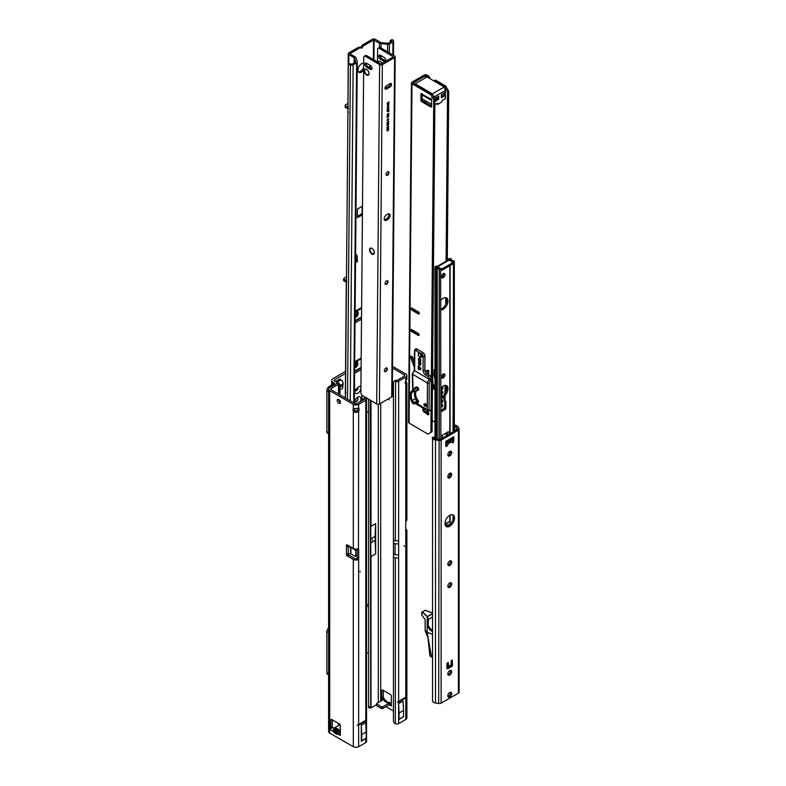 <?xml version="1.0" encoding="UTF-8"?>
<svg xmlns="http://www.w3.org/2000/svg" width="786" height="786" viewBox="0 0 786 786"><rect width="100%" height="100%" fill="white"/><g stroke="black" fill="none" stroke-linecap="round" stroke-linejoin="round"><path stroke-width="1.18" d="M404.299 546.398L404.299 545.71L404.299 546.398M405.782 381.082L405.782 377.084A3.773 2.181 0 0 0 406.893 375.541L406.893 378.97L405.782 381.082A2.515 1.454 120 0 0 405.242 382.88A2.515 1.454 120 0 0 405.763 384.03A2.515 1.454 120 0 0 405.782 384.04L406.893 383.067L405.979 380.837M372.397 540.306L372.397 539.618L372.397 540.306M387.783 702.242L389.424 702.34L389.876 703.45M386.614 702.163L386.083 702.124A2.181 1.759 -163.4 0 0 384.226 701.043L386.83 702.546L389.424 702.34M405.782 697.221L406.706 696.691L405.782 697.909L398.63 702.036L397.343 702.095L405.782 697.221L405.782 531.562L406.696 531.336A3.773 2.181 0 0 0 406.893 530.648L406.893 717.942A3.773 2.181 180 0 1 405.782 719.485L398.63 723.611A2.515 1.454 180 0 1 395.584 723.837L395.338 723.739A2.515 1.641 -127.5 0 1 393.442 720.87L393.442 382.576A2.515 1.641 -127.5 0 1 393.924 381.456A2.515 1.641 -127.5 0 1 395.338 381.348L404.299 376.229A1.68 0.973 0 0 0 404.79 375.541A1.68 0.973 0 0 0 404.299 374.853L392.509 368.054M405.714 531.149L406.696 531.336L405.782 531.562A1.258 0.727 -60 0 1 405.714 531.198L405.714 522.297A1.258 0.727 -60 0 1 405.782 521.855L405.782 384.04M405.782 377.084L398.63 381.21A2.515 1.454 0 0 1 395.584 381.446L396.635 380.395M375.659 553.884L375.659 523.643L375.06 536.366L375.659 553.884L371.002 556.567L371.002 707.852L368.772 707.793L368.595 706.712L368.595 399.209M371.002 556.567L370.737 559.475M371.002 707.852L376.533 704.659M375.659 523.643L371.002 526.325L370.766 520.941M388.215 398.924L389.001 399.897L388.029 399.033M385.975 706.673L393.442 710.986M389.532 704.963L391.31 705.985L391.31 696.062A1.258 0.727 -120 0 0 390.426 694.519L382.713 690.069A1.258 0.727 -120 0 0 382.084 690.01A1.258 0.727 -120 0 0 381.819 690.58L381.819 700.513M387.026 702.114L385.631 700.149L383.303 699.658L376.779 703.421L376.779 705.818L381.524 708.559L382.713 708.559L389.237 704.787L389.109 703.146L390.839 703.087M405.714 529.066L405.782 529.106A3.773 2.181 0 0 1 406.893 530.648M392.528 366.345L405.782 373.998A3.773 2.181 0 0 1 406.893 375.541M383.303 690.413L383.303 698.027L381.819 698.292L383.303 697.103L384.56 699.53M385.631 700.149L384.442 700.316A2.181 1.759 16.6 0 1 386.309 701.387L386.82 702.134M376.533 703.765L381.524 706.85L382.713 706.85L389.109 703.146L389.581 704.649L388.913 704.973M370.727 400.467L370.845 707.999M370.737 524.007L370.756 562.982M370.727 707.822L370.245 400.182M370.796 707.97L368.772 707.793M391.182 703.991L389.581 704.649M391.31 703.077L389.414 703.077M382.635 700.041L381.917 698.636M383.303 699.55L383.303 698.027M389.001 399.72L388.146 398.964M375.06 540.473L370.737 542.979M375.06 536.366L370.737 538.862M406.893 383.067L406.893 519.693A3.773 2.181 180 0 1 406.696 520.381L405.782 521.855M393.924 381.456L395.181 380.493A2.515 1.641 52.5 0 1 396.596 380.385M393.442 540.08L395.338 540.906L395.584 381.446M403.532 710.446L403.532 716.586A2.515 1.454 60 0 1 403.473 716.685L398.63 719.78L398.63 703.647L399.042 713.04L403.532 710.446L403.11 701.063L398.63 703.647M397.343 702.095L406.706 696.691M399.042 713.04L399.042 719.17A2.515 1.454 60 0 1 398.983 719.269L398.63 719.78M399.042 719.17L403.532 716.586M360.116 571.226L360.116 571.903L360.116 571.226M357.679 408.298A2.515 1.454 120 0 1 357.699 408.612A2.515 1.454 120 0 1 357.149 410.41L358.632 411.265C356.431 412.955 354.653 412.797 353.297 410.803A2.515 1.454 60 0 1 353.297 408.759L358.632 408.298A2.515 1.454 -60 0 1 358.662 408.317A2.515 1.454 -60 0 1 359.182 409.467A2.515 1.454 -60 0 1 358.632 411.265L358.465 548.982M339.169 730.666L336.87 734.311A2.181 1.759 -136.6 0 1 336.546 732.346L337.076 731.786A2.181 1.759 43.4 0 0 337.39 733.751L338.53 734.409L340.309 731.324L339.169 730.666A2.181 1.759 16.6 0 0 337.312 731.373L337.764 729.899L337.115 730.4L336.791 728.435L339.395 729.939L339.169 730.666M336.87 734.311L334.266 732.807L336.123 732.1L336.015 732.916L337.528 730.636A2.181 1.759 16.6 0 1 339.395 729.939M338.687 399.465A2.309 1.336 -120 0 0 338.678 399.632A2.309 1.336 -120 0 0 340.456 402.53M340.456 402.373A2.309 1.336 -120 0 0 339.454 400.045A2.309 1.336 -120 0 0 337.675 399.426A2.309 1.336 -120 0 0 337.194 400.487A2.309 1.336 -120 0 0 338.206 402.805A2.309 1.336 -120 0 0 339.984 403.424A2.309 1.336 -120 0 0 340.456 402.373M366.482 719.917L357.119 725.321L358.632 725.124L365.795 720.998L366.482 719.917L357.119 725.321M339.925 385.248L339.591 384.158A2.515 2.024 163 0 0 338.353 382.969A2.515 1.454 0 0 0 337.017 383.372L329.698 387.596A3.773 2.181 0 0 0 328.587 389.139A3.773 2.181 0 0 0 329.698 390.681L329.698 733.073L353.297 746.7A3.773 2.181 0 0 0 358.632 746.7L365.795 742.573A2.515 1.454 0 0 0 366.531 741.542L366.531 575.824L365.795 576.845L365.795 720.31M362.926 400.113L362.926 399.966A2.515 1.238 66.5 0 1 363.437 398.816A2.515 1.238 66.5 0 1 364.35 399.003L357.149 403.444A1.68 0.973 180 0 1 354.781 403.444L331.181 389.817A1.68 0.973 0 0 1 330.69 389.139A1.68 0.973 0 0 1 331.181 388.451L331.181 389.817M358.632 408.298L358.632 404.309L365.795 400.172A2.515 1.454 180 0 0 366.531 399.141A2.515 1.454 180 0 0 366.188 398.414L364.37 399.023M358.632 724.446L358.632 558.787L357.158 559.937L356.5 558.787L357.149 557.922L358.632 558.787A1.258 0.727 120 0 0 358.711 558.345L358.711 549.443A1.258 0.727 120 0 0 358.632 549.08L357.158 548.982A3.773 2.181 0 0 1 353.297 548.451L347.245 544.963A1.258 0.727 -120 0 0 346.616 544.894A1.258 0.727 -120 0 0 346.479 546.044L347.952 545.189L348.257 545.779A1.258 1.032 180 0 0 348.375 545.779L348.67 545.779M339.955 394.886L339.621 384.747A2.515 2.024 -17 0 0 338.717 384.158L331.181 388.451M347.893 553.884A1.258 0.727 -120 0 0 348.729 555.063L354.781 558.551A1.68 0.973 180 0 0 356.5 558.787M354.574 408.455A2.515 1.454 -120 0 0 354.781 409.948L353.297 410.803L353.297 548.451M332.301 719.858L332.301 726.883L330.818 727.414L331.564 727.905L332.301 726.883M329.698 390.681L353.297 404.309A3.773 2.181 180 0 0 358.632 404.309M350.89 553.914L350.89 547.066L355.753 550.554L355.753 556.026L355.154 556.37L350.89 553.914L348.375 553.845A1.258 1.032 180 0 0 348.257 553.845L346.479 553.943A1.258 0.727 -120 0 0 347.245 555.918L353.297 559.406A3.773 2.181 180 0 0 357.158 559.937M331.564 727.905L334.502 727.836L332.606 730.98L330.818 729.958L330.818 720.025L331.712 719.514A1.258 0.727 -120 0 0 331.083 719.455A1.258 0.727 -120 0 0 330.818 720.025M338.53 734.409L340.309 735.431L340.309 725.507A1.258 0.727 -120 0 0 339.424 723.965L331.712 719.514M334.266 732.807L333.736 731.638L335.514 728.563L336.123 732.1L337.115 730.4L335.838 730.528M334.502 727.836L340.053 724.633M338.717 394.179L338.353 382.969M335.504 381.534L339.984 378.95L341.045 379.903A2.938 1.69 60 0 1 343.109 383.745L339.965 385.562L339.621 384.747L339.621 394.69M339.955 385.602L339.621 384.747M329.698 733.073A3.773 2.181 180 0 1 328.587 731.53L328.587 389.139M332.999 727.905L332.429 727.207M335.602 730.931L333.736 731.638L330.818 729.958M348.257 553.845L348.257 546.987L346.479 546.044L346.479 553.943M350.89 547.066L348.375 546.997A1.258 1.032 180 0 1 348.257 546.987L348.257 545.779M356.991 549.011L357.227 549.581M357.227 555.28L355.577 556.419M357.149 410.41C356.176 411.648 355.38 411.491 354.781 409.948M364.35 399.288L366.021 398.276A2.515 1.238 -113.5 0 0 365.107 398.089L363.437 398.816M357.149 557.922A1.258 0.727 120 0 0 357.227 557.49L357.227 548.972M366.207 732.002L366.207 738.133A2.515 1.454 60 0 1 366.138 738.231L361.305 741.326L361.305 725.203L365.785 722.609L366.207 732.002L361.717 734.586L361.305 725.203M361.305 741.326L366.138 738.231M361.717 734.586L361.717 740.726A2.515 1.454 60 0 1 361.658 740.825M366.207 738.133L361.717 740.726M354.84 390.367A2.309 1.336 120 0 0 355.203 390.77A2.309 1.336 120 0 0 356.353 390.662A2.309 1.336 120 0 0 357.984 387.832A2.309 1.336 120 0 0 357.944 387.429M360.587 386.368A4.402 2.545 -60 0 1 360.931 387.459M360.921 388.304A4.402 2.545 -60 0 1 357.836 393.226A4.402 2.545 -60 0 1 354.722 391.428A4.402 2.545 -60 0 1 355.036 389.679M357.679 387.773A2.309 1.336 -60 0 1 356.736 389.925A2.309 1.336 -60 0 1 355.056 390.671M354.908 403.513A4.402 2.545 -60 0 1 354.722 402.383A4.402 2.545 -60 0 1 357.836 396.999A4.402 2.545 -60 0 1 360.695 397.51A4.402 2.545 -60 0 1 360.106 401.744M354.506 62.733L354.545 58.135L355.586 62.015L351.961 64.206L350.674 63.892A1.68 1.091 52.5 0 0 349.642 63.931L348.63 64.707A1.68 1.091 52.5 0 0 348.316 65.434L345.457 398.07A4.402 2.545 -60 0 1 345.231 396.91A4.402 2.545 -60 0 1 345.476 395.358M345.496 373.478L334.708 379.707A1.68 0.973 0 0 0 334.217 380.385A1.68 0.973 0 0 0 334.708 381.072L336.074 381.858A3.35 1.936 180 0 1 337.056 383.234A3.35 1.936 180 0 1 337.047 383.352L337.056 383.234M354.84 401.322A2.309 1.336 120 0 0 355.203 401.734A2.309 1.336 120 0 0 356.353 401.617A2.309 1.336 120 0 0 357.984 398.787A2.309 1.336 120 0 0 357.502 397.736A2.309 1.336 120 0 0 356.972 397.637M357.345 397.667A2.309 1.336 -60 0 1 357.689 398.62A2.309 1.336 -60 0 1 356.775 400.84A2.309 1.336 -60 0 1 355.056 401.626M345.516 371.405L332.93 378.675A4.195 2.417 0 0 0 331.702 380.385A4.195 2.417 0 0 0 332.93 382.104L334.296 383.568L329.236 386.486A3.35 1.936 -60 0 0 326.868 390.603L326.868 431.681A3.35 1.936 -60 0 0 327.565 433.224L328.587 433.813M366.531 411.648A3.35 1.936 0 0 0 368.595 411.854M343.109 383.745L342.637 388.313L339.965 389.944M368.595 604.807L366.531 604.198M368.595 606.33A3.35 1.936 180 0 1 366.531 606.134M366.531 652.694A3.35 1.936 0 0 0 368.595 652.901M328.587 674.86L327.565 674.27A3.35 1.936 -60 0 1 326.868 672.728L326.868 631.649A3.35 1.936 -60 0 1 328.587 628.014M357.375 216.425L362.11 213.556L362.179 206.227M354.545 58.135A1.258 0.737 0.5 0 0 354.191 57.732L348.856 54.588A2.093 1.218 -179.5 0 1 348.247 53.713A2.093 1.218 -179.5 0 1 348.856 52.858L358.229 47.445A3.35 1.916 -59.5 0 1 359.9 47.278L360.587 47.533L361.285 46.472A3.35 1.916 -59.5 0 1 362.975 44.714L372.338 39.3A2.093 1.218 -179.5 0 1 375.305 39.32L380.64 42.454A1.258 0.737 0.5 0 0 381.328 42.67L388.264 43.24L391.772 41.216L391.251 40.469A1.68 0.825 -113.4 0 0 390.573 40.292A1.68 0.825 -113.4 0 0 390.239 41.049L390.229 42.11M358.465 71.87A5.158 2.948 120.5 0 0 363.682 67.144M363.712 63.253A5.158 2.948 120.5 0 0 359.949 65.159A5.158 2.948 120.5 0 0 357.954 70.003A5.158 2.948 120.5 0 0 358.986 72.341A5.158 2.948 120.5 0 0 363.653 70.141M348.63 64.707A1.68 1.091 52.5 0 1 349.662 64.668L350.399 65.002A2.093 1.218 0.5 0 0 353.15 64.904L356.648 62.88A2.093 1.218 0.5 0 0 357.266 62.025A2.093 1.218 0.5 0 0 357.237 61.829L356.196 57.987A2.938 1.71 0.5 0 0 355.38 57.044L349.917 53.723L359.408 48.143A3.35 1.916 -59.5 0 1 361.088 47.975L361.776 48.231L362.474 47.18A3.35 1.916 -59.5 0 1 364.154 45.411L373.527 39.998L379.451 43.142A2.938 1.71 0.5 0 0 381.072 43.633L387.645 44.271A2.093 1.218 0.5 0 0 389.453 43.947L392.961 41.923A2.093 1.218 0.5 0 0 393.57 41.069A2.093 1.218 0.5 0 0 393.147 40.322L392.597 39.89A1.68 0.825 -113.4 0 0 391.919 39.713L390.573 40.292M362.493 206.04L357.443 209.096L357.365 217.673L362.415 214.902M355.547 262.593L357.375 261.541L357.208 256.776M360.941 386.25A3.35 1.916 -59.5 0 1 359.556 386.27L358.17 387.066A3.35 1.916 -59.5 0 1 356.49 388.834L354.447 390.013M346.439 283.599L346.449 282.587M345.486 394.67L345.339 394.582A2.093 1.218 0.5 0 1 345.319 394.405L346.272 283.098M345.958 392.283L345.339 394.582M347.903 113.577L346.498 277.252M347.933 113.616L348.345 112.3M348.247 53.713L347.952 107.23M354.319 402.52A2.093 1.218 -179.5 0 1 354.339 402.717A2.093 1.218 -179.5 0 1 354.221 403.12M347.815 103.477L345.064 105.275L345.133 105.963L347.461 107.024L347.176 108.399L348.385 108.419L347.461 107.024L348.316 106.532M345.133 105.963L345.064 105.275M347.176 108.399L345.123 107.328M346.891 281.752L345.693 281.81L345.702 280.445L346.891 281.752M346.341 276.878L343.57 278.686L343.639 280.74L345.693 281.81M343.57 278.686L345.702 280.445L346.469 280.003M343.639 280.74L343.649 279.374M354.633 368.015A3.35 1.916 120.5 0 0 357.876 363.613A3.35 1.916 120.5 0 0 357.208 362.091A3.35 1.916 120.5 0 0 354.683 362.926M354.643 367.484A3.35 1.916 120.5 0 0 357.286 363.26A3.35 1.916 120.5 0 0 356.883 361.963M354.653 366.099A2.535 1.454 120.5 0 0 356.117 363.25A2.535 1.454 120.5 0 0 355.871 362.336M355.301 362.405A2.535 1.454 -59.5 0 1 356.196 362.444A2.535 1.454 -59.5 0 1 356.706 363.594A2.535 1.454 -59.5 0 1 354.653 366.816M355.075 317.593A3.35 1.916 120.5 0 0 358.308 313.192A3.35 1.916 120.5 0 0 357.64 311.669A3.35 1.916 120.5 0 0 355.115 312.504M355.075 317.063A3.35 1.916 120.5 0 0 357.718 312.838A3.35 1.916 120.5 0 0 357.316 311.541M355.085 315.854A2.535 1.454 120.5 0 0 356.549 312.995L356.549 312.651A2.535 1.454 120.5 0 0 356.304 311.737M356.146 311.737A2.535 1.454 -59.5 0 1 356.638 311.855A2.535 1.454 -59.5 0 1 357.139 313.005L357.139 313.349A2.535 1.454 -59.5 0 1 355.075 316.562M357.375 261.541A2.093 1.208 -120 0 0 357.178 260.569L356.559 259.036M355.616 254.192L356.697 255.018L355.606 255.529M355.557 253.907L356.893 255.519M357.08 255.676L357.276 257.749A2.093 1.208 60 0 1 356.854 258.869L355.567 259.616M385.179 371.591A3.566 2.034 120.5 0 0 387.095 368.349M386.82 367.946A2.093 1.199 -59.5 0 1 387.164 368.83A2.093 1.199 -59.5 0 1 385.671 371.405A2.093 1.199 -59.5 0 1 385.641 371.424A2.093 1.199 -59.5 0 1 384.698 371.552M385.926 284.375A3.566 2.034 120.5 0 0 387.842 281.133M387.567 280.73A2.093 1.199 -59.5 0 1 387.911 281.614A2.093 1.199 -59.5 0 1 386.417 284.188A2.093 1.199 -59.5 0 1 386.388 284.208A2.093 1.199 -59.5 0 1 385.445 284.335M386.869 175.357A3.566 2.034 120.5 0 0 388.775 172.105M388.5 171.712A2.093 1.199 -59.5 0 1 388.854 172.596A2.093 1.199 -59.5 0 1 387.351 175.17A2.093 1.199 -59.5 0 1 387.321 175.19A2.093 1.199 -59.5 0 1 386.378 175.307M385.818 371.493A2.093 1.199 120.5 0 0 387.193 369.656A2.093 1.199 120.5 0 0 386.899 367.986A2.093 1.199 120.5 0 0 385.847 368.084A2.093 1.199 120.5 0 0 384.472 369.921A2.093 1.199 120.5 0 0 384.767 371.601A2.093 1.199 120.5 0 0 385.818 371.493M386.565 284.277A2.093 1.199 120.5 0 0 387.94 282.439A2.093 1.199 120.5 0 0 387.645 280.769A2.093 1.199 120.5 0 0 386.594 280.867A2.093 1.199 120.5 0 0 385.219 282.705A2.093 1.199 120.5 0 0 385.513 284.385A2.093 1.199 120.5 0 0 386.565 284.277M387.498 175.258A2.093 1.199 120.5 0 0 388.883 173.421A2.093 1.199 120.5 0 0 388.579 171.751A2.093 1.199 120.5 0 0 387.527 171.849A2.093 1.199 120.5 0 0 386.152 173.686A2.093 1.199 120.5 0 0 386.457 175.357A2.093 1.199 120.5 0 0 387.498 175.258M371.916 253.996A3.439 1.985 -120 0 0 373.655 254.173A3.439 1.985 -120 0 0 374.185 251.432A3.439 1.985 -120 0 0 371.955 248.405A3.439 1.985 -120 0 0 370.216 248.219A3.439 1.985 -120 0 0 369.685 250.96A3.439 1.985 -120 0 0 371.916 253.996M366.59 74.994A3.439 1.985 -120 0 0 368.339 75.181A3.439 1.985 -120 0 0 368.87 72.44A3.439 1.985 -120 0 0 366.64 69.414A3.439 1.985 -120 0 0 364.9 69.227A3.439 1.985 -120 0 0 364.37 71.968A3.439 1.985 -120 0 0 366.59 74.994M364.291 56.248L365.47 55.56A2.515 1.454 60 0 1 366.748 55.698L365.559 56.376A2.515 1.454 -120 0 0 364.291 56.248A2.515 1.454 -120 0 0 363.761 57.378L360.882 392.617A2.515 1.454 -120 0 0 362.651 395.712L376.7 403.984A1.926 1.12 0.5 0 0 379.432 403.994L382.34 64.668A1.926 1.12 -179.5 0 1 379.618 64.658L365.559 56.376M366.207 63.077A2.437 1.405 -120 0 0 367.848 66.545L371.405 68.637A2.437 1.405 -120 0 0 371.886 68.844M366.698 63.283A2.437 1.405 -120 0 0 365.461 63.145A2.437 1.405 -120 0 0 365.087 65.091A2.437 1.405 -120 0 0 366.659 67.232L370.216 69.325A2.437 1.405 -120 0 0 371.454 69.453A2.437 1.405 -120 0 0 371.827 67.517A2.437 1.405 -120 0 0 370.255 65.376L366.698 63.283M379.383 48.398A2.515 1.454 -120 0 0 378.105 48.27L379.294 47.582A2.515 1.454 60 0 1 380.562 47.72L379.383 48.398L393.432 56.887L380.807 63.971L366.748 55.698M377.476 62.006L377.585 49.4A2.515 1.454 -120 0 1 378.105 48.27M384.069 57.398A2.437 1.405 60 0 1 385.651 59.54A2.437 1.405 60 0 1 385.268 61.475A2.437 1.405 60 0 1 384.04 61.347L380.483 59.255A2.437 1.405 60 0 1 378.901 57.113A2.437 1.405 60 0 1 379.284 55.167A2.437 1.405 60 0 1 380.512 55.305L384.069 57.398M385.71 60.866A2.437 1.405 60 0 1 385.219 60.66L381.662 58.567A2.437 1.405 60 0 1 380.031 55.099M380.562 47.72L394.621 55.993A1.926 1.12 -179.5 0 1 395.181 56.798A1.926 1.12 -179.5 0 1 394.621 57.584L382.34 64.668M387.763 214.097L386.574 214.774A3.35 1.916 120.5 0 0 384.374 217.722A3.35 1.916 120.5 0 0 384.845 220.394A3.35 1.916 120.5 0 0 386.525 220.227L387.714 219.549A3.35 1.916 120.5 0 0 389.915 216.602A3.35 1.916 120.5 0 0 389.434 213.93A3.35 1.916 120.5 0 0 387.763 214.097M390.062 83.611L386.506 85.664A2.093 1.199 120.5 0 0 385.12 87.501A2.093 1.199 120.5 0 0 385.425 89.172A2.093 1.199 120.5 0 0 386.476 89.064L390.033 87.01A2.093 1.199 120.5 0 0 391.408 85.173A2.093 1.199 120.5 0 0 391.114 83.503A2.093 1.199 120.5 0 0 390.062 83.611M387.704 106.798L387.911 105.953L387.704 106.798M387.184 109.244L388.883 108.743L387.174 110.816L387.704 109.166L387.184 109.244M387.125 116.436L388.824 115.178L388.353 116.947L387.115 117.821L387.891 115.994L387.125 116.436M388.706 115.247L388.353 116.947L387.812 116.898M388.481 118.745L388.353 120.022L388.549 119.118L387.645 120.454L387.066 120.17L388.598 118.814M388.549 119.118L387.645 120.454L387.066 120.17M387.036 123.864L387.478 123.068L387.233 123.756L387.871 123.815L388.205 122.626L388.756 122.901L387.94 124.021L386.918 123.785M387.37 123.156L387.115 123.687L387.822 123.844M388.205 122.626L388.756 122.901L387.822 123.952M387.007 127.617L387.449 126.831L387.203 127.519L387.832 127.578L388.166 126.389L388.726 126.654L387.911 127.784L386.889 127.548M387.341 126.91L387.085 127.45L387.793 127.597M388.166 126.389L388.726 126.654L387.783 127.715M388.392 129.277L388.264 130.545L388.461 129.641L387.557 130.977L386.977 130.702L388.51 129.346M388.461 129.641L387.557 130.977L386.977 130.702M394.621 57.584L391.703 396.91L379.432 403.994M387.96 103.556L388.932 103.271L387.213 103.516L388.942 101.767L387.429 103.369L387.96 103.556L387.311 103.3L387.842 103.487L387.311 103.3L387.97 102.602M388.815 103.064L387.95 103.831L387.213 103.516M388.412 127.764L388.274 129.042L388.471 128.138L387.567 129.474L386.987 129.199L388.53 127.843M388.471 128.138L387.567 129.474L386.987 129.199M387.026 125.367L387.469 124.571L387.223 125.259L387.852 125.318L388.186 124.129L388.746 124.404L387.93 125.524L386.909 125.298M387.36 124.66L387.105 125.19L387.812 125.347M388.186 124.129L388.746 124.404L387.803 125.455M388.775 121.673L387.066 122.655L388.353 121.211L388.775 121.673L387.066 122.518M387.134 114.481L388.844 113.223L387.567 115.188L388.834 114.727L387.125 115.709L388.412 113.744L387.134 114.481M387.164 111.769L388.874 109.893L388.864 111.416L388.667 110.905L387.164 111.769M387.193 107.682L388.903 106.424L388.402 108.163L387.891 107.279L387.193 107.682M388.785 106.493L388.402 108.163L387.891 107.761M387.193 105.432L388.481 103.948L388.431 105.373L388.49 104.224L387.695 105.855L387.076 105.363M387.695 104.351L387.685 105.589M388.481 103.948L388.942 104.361L388.313 105.304M384.364 219.854A3.35 1.916 120.5 0 0 385.337 219.53L386.525 218.842A3.35 1.916 120.5 0 0 388.736 213.772M385.022 88.494A2.093 1.199 120.5 0 0 385.287 88.366L388.844 86.313A2.093 1.199 120.5 0 0 390.328 83.483M387.832 103.762L387.095 103.447M388.824 101.974L387.852 102.534M388.579 129.661L388.146 130.476M387.439 130.908L386.859 130.633M387.92 130.132L387.449 129.857L387.547 130.731M388.598 128.157L388.156 128.973M387.449 129.405L386.869 129.12M387.93 128.619L387.066 128.992L387.567 129.228L387.586 128.423L387.567 129.228M388.048 126.32L388.608 126.585M388.53 126.811L388.038 126.575L388.166 127.381M387.105 125.19L387.695 125.279L387.105 125.19M388.068 124.06L388.628 124.335M388.549 124.552L388.058 124.316L388.186 125.131M387.115 123.687L387.704 123.775L387.115 123.687M388.078 122.557L388.638 122.832M388.559 123.048L388.068 122.812L388.196 123.628M388.677 119.128L388.235 119.944M387.527 120.376L386.948 120.101M388.009 119.6L387.144 119.963L387.645 120.199L387.655 119.393L387.645 120.199M387.695 116.819L387.115 117.605M387.125 116.299L387.891 115.994M388.628 115.571L387.96 115.817L388.353 116.672L388.628 115.571L388.353 116.672M388.726 113.449L387.567 115.188M388.716 114.658L387.134 115.571M387.144 114.343L388.412 113.744M388.756 109.961L388.864 111.416M387.164 111.632L388.667 110.905M388.765 108.979L387.174 110.62M387.184 109.156L387.704 109.166M388.687 109.008L387.783 109.058L387.901 109.794L388.687 109.008L387.901 109.794M388.284 108.095L387.773 107.692M387.203 107.544L387.891 107.279M388.706 106.817L387.97 107.102L388.392 107.888L388.706 106.817L388.088 107.171L388.392 107.888M387.783 106.022L387.901 106.68M388.225 104.302L388.107 105.275M387.989 105.206L387.577 105.786M391.703 396.91A1.926 1.12 0.5 0 0 392.273 396.124L395.181 56.798M377.604 62.084L378.803 61.396A3.272 1.886 60 0 1 380.463 61.573A3.272 1.886 60 0 1 382.143 63.401M445.75 445.416A1.258 0.727 120 0 0 446.173 444.807A4.195 2.417 -60 0 1 448.57 442.017A4.195 2.417 -60 0 1 450.663 441.811L451.852 442.498A4.195 2.417 -60 0 1 452.156 442.724A1.258 0.727 120 0 0 452.245 442.793A1.258 0.727 120 0 0 453.208 442.459A1.258 0.727 120 0 0 453.758 441.192L453.758 436.761A1.926 1.11 60 0 1 453.365 437.645L445.75 442.037M453.758 436.761L445.75 441.388L445.75 445.809A1.258 0.727 120 0 0 446.016 446.389A1.258 0.727 120 0 0 447.362 445.495A4.195 2.417 -60 0 1 449.759 442.705A4.195 2.417 -60 0 1 451.852 442.498M445.014 523.505A6.71 3.871 120 0 0 446.399 526.581A6.71 3.871 120 0 0 451.577 524.783A6.71 3.871 120 0 0 454.505 518.033A6.71 3.871 120 0 0 453.109 514.958A6.71 3.871 120 0 0 447.941 516.756A6.71 3.871 120 0 0 445.014 523.505M445.859 526.148A6.71 3.871 120 0 0 450.771 523.673A6.71 3.871 120 0 0 453.316 517.345A6.71 3.871 120 0 0 452.461 514.712M451.685 693.596A2.722 1.572 -60 0 1 450.496 696.337A2.722 1.572 -60 0 1 448.393 697.064A2.722 1.572 -60 0 1 447.833 695.816A2.722 1.572 -60 0 1 449.022 693.075A2.722 1.572 -60 0 1 451.115 692.348A2.722 1.572 -60 0 1 451.685 693.596M450.388 692.24A2.722 1.572 -60 0 1 450.496 692.908A2.722 1.572 -60 0 1 447.941 696.494M449.759 675.017A2.722 1.572 120 0 0 451.537 672.62A2.722 1.572 120 0 0 451.115 670.429A2.722 1.572 120 0 0 449.759 670.566A2.722 1.572 120 0 0 447.981 672.973A2.722 1.572 120 0 0 448.393 675.154A2.722 1.572 120 0 0 449.759 675.017M447.941 674.575A2.722 1.572 120 0 0 448.57 674.339A2.722 1.572 120 0 0 450.388 670.33M447.833 564.338A2.722 1.572 120 0 0 448.393 565.586A2.722 1.572 120 0 0 450.496 564.859A2.722 1.572 120 0 0 451.685 562.118A2.722 1.572 120 0 0 451.115 560.87A2.722 1.572 120 0 0 449.022 561.597A2.722 1.572 120 0 0 447.833 564.338M447.941 565.006A2.722 1.572 120 0 0 450.496 561.43A2.722 1.572 120 0 0 450.388 560.762M451.685 584.027A2.722 1.572 -60 0 1 450.496 586.769A2.722 1.572 -60 0 1 448.393 587.496A2.722 1.572 -60 0 1 447.833 586.248A2.722 1.572 -60 0 1 449.022 583.507A2.722 1.572 -60 0 1 451.115 582.78A2.722 1.572 -60 0 1 451.685 584.027M450.388 582.672A2.722 1.572 -60 0 1 450.496 583.34A2.722 1.572 -60 0 1 447.941 586.926M447.833 476.689A2.722 1.572 120 0 0 448.393 477.937A2.722 1.572 120 0 0 450.496 477.2A2.722 1.572 120 0 0 451.685 474.459A2.722 1.572 120 0 0 451.115 473.211A2.722 1.572 120 0 0 449.022 473.938A2.722 1.572 120 0 0 447.833 476.689M447.941 477.357A2.722 1.572 120 0 0 450.496 473.771A2.722 1.572 120 0 0 450.388 473.103M451.685 452.549A2.722 1.572 -60 0 1 450.496 455.291A2.722 1.572 -60 0 1 448.393 456.018A2.722 1.572 -60 0 1 447.833 454.77A2.722 1.572 -60 0 1 449.022 452.029A2.722 1.572 -60 0 1 451.115 451.302A2.722 1.572 -60 0 1 451.685 452.549M450.388 451.193A2.722 1.572 -60 0 1 450.496 451.862A2.722 1.572 -60 0 1 447.941 455.438M454.799 430.895L454.799 426.169A2.515 1.454 180 0 1 455.929 426.543A2.515 1.454 180 0 1 456.578 427.191L458.199 426.945L459.044 428.783A2.515 1.454 180 0 1 459.132 429.156A2.515 1.454 180 0 1 458.395 430.178L441.113 440.16A2.515 1.454 180 0 1 438.686 440.533L435.503 440.042A4.195 2.417 180 0 1 432.536 438.333L432.536 701.289A4.195 2.417 0 0 0 435.503 702.998L435.503 440.042M454.337 425.088L455.232 425.226A4.195 2.417 180 0 1 457.108 425.855A4.195 2.417 180 0 1 458.199 426.945M432.143 437.468L433.764 437.213L434.157 438.077A2.515 1.454 180 0 0 435.935 439.109L439.934 439.472L457.206 429.5L456.578 427.191L456.578 429.863M451.39 660.564L452.481 665.948L447.735 668.69L452.245 666.076M451.292 442.164A1.258 0.727 120 0 0 452.569 440.504L452.569 438.097M452.481 665.654L452.274 660.043L451.154 661.036L451.154 664.661L448.452 666.459M448.364 666.263L448.275 662.451L446.939 663.463L446.939 668.601L447.509 668.611M435.503 702.998L438.686 703.499A2.515 1.454 0 0 0 441.113 703.116L458.395 693.144A2.515 1.454 0 0 0 459.132 692.112L459.132 429.156M455.232 425.226L454.337 426.091M449.042 432.241A2.515 1.454 120 0 0 448.757 431.986A2.515 1.454 120 0 0 448.138 431.878L440.936 436.024L443.422 437.458M452.569 438.205L445.75 442.135M445.947 297.697A6.71 3.871 -60 0 1 446.792 300.331A6.71 3.871 -60 0 1 440.867 309.065M440.867 300.38A6.71 3.871 -60 0 1 446.586 297.943A6.71 3.871 -60 0 1 447.981 301.018A6.71 3.871 -60 0 1 440.867 309.871M443.707 373.822A2.437 1.405 -60 0 1 443.766 374.323A2.437 1.405 -60 0 1 441.575 377.496M444.955 375.01A2.437 1.405 -60 0 1 443.894 377.457A2.437 1.405 -60 0 1 442.017 378.115A2.437 1.405 -60 0 1 441.516 376.995A2.437 1.405 -60 0 1 442.577 374.549A2.437 1.405 -60 0 1 444.454 373.9A2.437 1.405 -60 0 1 444.955 375.01M443.707 273.499A2.437 1.405 -60 0 1 443.766 274A2.437 1.405 -60 0 1 441.575 277.183M444.955 274.687A2.437 1.405 -60 0 1 443.894 277.134A2.437 1.405 -60 0 1 442.017 277.792A2.437 1.405 -60 0 1 441.516 276.672A2.437 1.405 -60 0 1 442.577 274.226A2.437 1.405 -60 0 1 444.454 273.577A2.437 1.405 -60 0 1 444.955 274.687M445.947 385.346A6.71 3.871 -60 0 1 446.792 387.989A6.71 3.871 -60 0 1 444.178 394.385L443.854 399.642L445.043 400.329L445.043 395.869L443.854 395.191M440.867 388.029A6.71 3.871 -60 0 1 446.586 385.602A6.71 3.871 -60 0 1 447.981 388.677A6.71 3.871 -60 0 1 445.367 395.073L445.043 395.869M440.867 403.758L441.427 402.412L441.103 397.539A6.71 3.871 -60 0 1 440.867 397.529M440.867 411.864L445.308 409.388L445.898 408.356L445.898 401.508L445.043 400.329M449.818 522.071L449.818 515.252M449.818 475.864L449.818 473.31M449.818 453.954L449.818 451.4M449.818 432.595L449.818 265.717M449.818 260.48L449.818 259.557L449.012 260.019L447.833 259.331L447.833 260.254M437.065 266.474L448.226 260.028A1.926 1.11 60 0 1 449.012 260.028A1.926 1.11 60 0 1 449.189 260.117L437.625 266.798A1.926 1.11 -120 0 0 437.448 266.709L437.448 267.279M436.652 267.161L436.21 268.095A1.68 0.973 180 0 1 434.972 267.161A1.68 0.973 180 0 1 435.464 266.474L436.269 266.012L437.448 266.69L436.652 267.161L437.674 267.319A4.195 2.417 0 0 1 440.641 269.028L440.867 438.932M440.867 410.587L444.719 407.679L444.719 400.831L443.854 399.642M450.093 260.638L449.818 259.557L451.439 259.301A1.68 0.973 180 0 0 448.629 258.869L447.833 259.331M453.905 431.406L453.905 261.993L453.06 261.856A4.195 2.417 0 0 1 450.093 260.146M451.439 259.301L451.714 259.901A2.515 1.454 0 0 0 453.493 260.923L454.337 261.05L454.337 431.16M454.337 261.05L453.905 261.993M439.246 439.61L439.246 269.765L440.867 269.519M439.02 439.58L439.246 269.765M440.641 269.028L439.02 269.284A2.515 1.454 0 0 0 437.242 268.252L436.21 268.095L436.21 439.148M440.867 270.04L441.005 268.753L442.194 268.753L452.569 262.76L452.569 262.072L449.189 260.117M437.625 266.798L441.005 268.753M442.194 268.753L442.194 270.119L452.569 264.125L452.569 262.76M442.194 270.119L441.005 270.119M452.815 262.416L452.569 264.125M445.043 524.105L449.189 521.707L445.014 523.712M449.189 521.707L451.154 523.044L448.718 524.655L448.718 525.48M447.381 526.07L445.593 525.795M447.902 525.893L447.902 524.783L445.082 524.429M447.902 524.783L448.718 524.655M445.19 524.891L445.19 524.36M425.138 630.401L427.103 632.249L425.138 630.519L427.938 637.682L429.981 656.055L431.514 656.831L427.083 632.249L432.143 634.233M425.246 610.329L421.758 612.353L421.738 615.016L425.118 619.476L425.118 630.47L425.118 619.476M452.451 664.691L448.531 666.95L447.322 662.893L448.433 666.754M448.737 666.96L451.577 665.192L451.154 664.278M429.362 627.68L430.728 629.252L429.068 626.697L428.39 627.09L429.844 629.871L428.183 627.14L427.712 616.696L428.39 619.447L428.183 627.1M446.939 664.917L447.656 667.412L448.531 666.901L447.666 667.452L447.735 668.68L446.939 668.228M431.514 656.831L432.143 657.184M451.154 663.345L451.105 664.877M432.143 612.913L425.157 610.29L424.469 610.693M421.797 615.084L425.108 619.368M421.748 614.907L421.777 612.235M442.921 388.284A1.68 0.973 60 0 1 442.223 387.626L441.683 387.134M442.243 386.633L442.42 386.879A1.68 0.973 60 0 1 442.567 389.05A1.68 0.973 60 0 1 441.044 388.313L440.867 388.068M442.882 392.715A1.68 0.973 60 0 1 442.184 392.057L441.418 391.841M442.842 397.136A1.68 0.973 60 0 1 442.154 396.488L441.378 396.272M442.803 401.567A1.68 0.973 60 0 1 442.115 400.919L441.427 400.457M434.972 378.832L433.901 375.482A1.68 0.973 60 0 1 433.793 374.755L434.137 370.019A1.68 0.973 60 0 1 434.481 369.361A1.68 0.973 60 0 1 434.972 369.302M414.32 367.239L410.754 357.876A1.68 0.973 60 0 1 410.95 356.343A1.68 0.973 60 0 1 411.795 356.441A1.68 0.973 60 0 1 412.817 357.718L414.369 361.786M411.658 331.564A1.258 0.727 60 0 1 410.773 330.012A1.258 0.727 60 0 1 411.039 329.452A1.258 0.727 60 0 1 411.668 329.521L418.191 333.352A1.258 0.727 60 0 1 419.007 334.463A1.258 0.727 60 0 1 418.82 335.465A1.258 0.727 60 0 1 418.181 335.396L411.658 331.564L412.837 330.877A1.258 0.727 60 0 1 412.011 329.717M411.835 310.097A1.258 0.727 60 0 1 410.96 308.554A1.258 0.727 60 0 1 411.216 307.984A1.258 0.727 60 0 1 411.854 308.053L418.378 311.895A1.258 0.727 60 0 1 419.193 313.005A1.258 0.727 60 0 1 418.997 314.007A1.258 0.727 60 0 1 418.358 313.938L411.835 310.097L413.023 309.409A1.258 0.727 60 0 1 412.198 308.25M430.129 78.728A4.195 2.417 -120 0 1 429.47 77.293A1.68 0.973 60 0 0 428.409 75.888L427.22 76.566L425.462 75.741L413.112 82.923L431.976 94.104L434.913 99.252L432.064 431.769L427.879 434.108L409.084 423.045A1.926 1.12 -179.5 0 1 408.514 422.239L411.432 82.913A1.926 1.12 0.5 0 0 411.992 83.719L430.797 94.782L431.976 94.104M428.409 75.888L427.004 75.053A1.926 1.12 0.5 0 0 424.273 75.043L411.992 82.127A1.926 1.12 0.5 0 0 411.432 82.913M426.739 370.913L428.399 373.016L428.419 370.786L426.71 370.687L428.419 370.786M428.704 370.54L428.399 373.016M428.724 370.422L426.729 370.835M426.14 370.56L428.694 373.782L428.724 370.373L426.523 370.579M419.213 313.054L413.023 309.409M419.026 334.512L412.837 330.877M434.913 99.252L433.734 99.94L431.337 378.656M431.072 409.83L430.875 432.447M433.734 99.94L430.797 94.782M430.001 98.908L430.335 99.743L430.001 98.908A1.258 0.727 60 0 1 430.119 98.81A1.258 0.727 60 0 1 431.092 99.144A1.258 0.727 60 0 1 431.642 100.421L431.593 106.444A1.258 0.727 60 0 1 431.327 107.014A1.258 0.727 60 0 1 430.689 106.945L421.797 101.708A1.258 0.727 60 0 1 420.913 100.166L420.962 94.133A1.258 0.727 60 0 1 421.227 93.563A1.258 0.727 60 0 1 422.613 94.556L430.266 98.751M431.593 106.09L422.976 101.021A1.258 0.727 60 0 1 422.102 99.478L422.151 93.858M426.572 410.184L427.103 410.98A1.68 0.973 60 0 1 427.781 411.628L428.449 412.571A1.68 0.973 60 0 1 428.596 414.743A1.68 0.973 60 0 1 427.073 414.006L424.076 412.011A1.68 0.973 60 0 1 422.897 409.948L422.917 408.042M428.95 413.976A1.68 0.973 60 0 1 428.252 413.318L425.265 411.324A1.68 0.973 60 0 1 424.086 409.27L424.096 408.73M414.36 363.525L411.943 357.188A1.68 0.973 60 0 1 411.785 356.431M434.186 388.49A3.566 2.053 60 0 1 432.438 387.665M432.546 375.6A5.03 2.908 60 0 1 432.585 376.337L432.89 383.814A3.566 2.053 60 0 1 433.695 389.011A3.566 2.053 60 0 1 432.428 389.07M432.624 365.962A5.03 2.908 60 0 1 432.673 366.689L432.654 368.988A5.03 2.908 60 0 1 432.644 369.273L432.595 369.97M427.22 76.566A1.68 0.973 60 0 1 428.095 77.529M433.843 80.919A1.68 0.973 60 0 1 433.872 80.899A1.68 0.973 60 0 1 434.727 80.987L444.611 86.804L445.8 86.126L435.906 80.3L434.727 80.987M434.835 80.447A1.68 0.973 60 0 1 435.061 80.211A1.68 0.973 60 0 1 435.906 80.3M445.8 86.126L448.737 91.274L447.548 91.962L444.611 86.804M446.163 391.084L446.202 385.69M447.283 260.569L448.737 91.274M444.955 393.373L445.023 385.307M445.721 304.418L445.78 297.668M446.094 261.257L447.548 91.962M444.64 99.036A1.258 0.727 -120 0 0 445.141 99.036A1.258 0.727 -120 0 0 445.407 98.466L445.456 92.443A1.258 0.727 -120 0 0 445.377 91.972M442.764 405.998A1.68 0.973 60 0 1 442.076 405.34L440.867 404.407M441.162 403.179A1.68 0.973 60 0 1 441.594 403.65L442.272 404.594A1.68 0.973 60 0 1 442.42 406.765A1.68 0.973 60 0 1 440.887 406.028L440.867 405.998M441.427 398.964A1.68 0.973 60 0 1 441.634 399.229L442.302 400.172A1.68 0.973 60 0 1 442.459 402.334A1.68 0.973 60 0 1 441.427 402.127M440.867 394.071L440.995 394.15A1.68 0.973 60 0 1 441.673 394.798L442.341 395.741A1.68 0.973 60 0 1 442.489 397.913A1.68 0.973 60 0 1 440.966 397.176L440.867 397.038M440.867 389.62L441.034 389.718A1.68 0.973 60 0 1 441.712 390.367L442.38 391.31A1.68 0.973 60 0 1 442.528 393.481A1.68 0.973 60 0 1 441.005 392.745L440.867 392.548M432.153 420.52L434.972 422.17M431.367 99.517L431.219 99.606A1.926 1.1 120.5 0 1 430.335 99.743L431.111 98.26M422.613 94.556L423.123 95.499L430.256 99.704M434.874 104.676L437.271 103.29L438.441 103.968L441.506 102.2L442.705 100.146L445.328 98.643L445.348 95.44L441.349 97.749L441.378 94.615L445.377 92.306L445.397 90.459L434.717 96.629L434.707 98.466L438.706 96.157L438.676 99.291L434.894 101.473M427.034 76.9L414.772 83.974L427.034 76.9L444.228 87.03L445.397 90.459M443.854 93.18L445.357 94.065L441.359 96.373M415.165 83.748L432.369 93.878L444.228 87.03M433.528 96.825L432.369 93.878M431.602 104.391L422.102 98.79M436.004 97.719L437.497 98.604L437.517 96.845M434.913 100.097L437.497 98.604L438.676 99.291M438.441 103.968L437.596 104.44L436.436 103.772M434.717 96.629L433.538 95.941M445.348 95.44L445.357 94.065M415.902 402.923L427.23 409.585L427.456 383.018L412.63 374.283A2.938 1.68 120.5 0 1 414.664 370.737L429.49 379.461L429.5 378.783A1.68 0.973 -120 0 0 428.321 376.72L425.953 375.325A4.195 2.417 60 0 1 423.015 370.177L423.133 356.205A1.68 0.973 -120 0 0 421.964 354.142L416.03 350.654A1.68 0.973 -120 0 0 414.831 351.322L414.654 371.11M425.305 404.181L427.024 405.262L427.073 406.932L427.083 405.222L425.314 403.67L423.762 404.191L425.314 403.67M425.01 403.984L423.831 404.368L425.295 406.008M420.392 359.89L420.805 364.458L419.596 365.461L420.864 364.419L420.451 359.919M420.893 360.057L419.665 357.689L420.893 360.057M421.65 355.39L421.119 355.704M421.109 356.117L421.964 357.031A1.513 0.874 -120 0 0 421.974 355.803L421.709 355.203L422.2 355.724A1.68 0.973 60 0 1 422.19 357.09L422.249 357.05A1.68 0.973 -120 0 0 422.259 355.685L421.738 355.193M421.09 355.459L420.982 353.906L418.545 352.482M421.001 357.335L421.08 356.146M420.255 367.593L420.657 368.103A1.68 0.973 -120 0 1 420.648 369.469L420.549 369.548M419.488 367.877L419.38 366.325L418.29 365.795L418.181 369.066L419.174 369.695L419.203 366.561L418.26 366.001L418.181 369.066L418.29 365.795L419.439 366.561L419.488 368.565M429.235 383.028A1.258 0.737 0.5 0 1 427.456 383.018A2.938 1.68 -59.5 0 1 429.49 379.461L431.259 380.886A1.68 0.963 120.5 0 0 429.971 381.348A1.68 0.963 120.5 0 0 429.235 383.028L429.009 409.594A1.68 0.963 120.5 0 0 430.178 410.272L431.072 409.761L431.337 378.764A2.938 1.69 -120 0 0 429.284 375.158L426.906 373.753A2.938 1.69 60 0 1 424.853 370.147L424.971 356.186A2.938 1.69 -120 0 0 422.917 352.58L416.993 349.082A2.938 1.69 -120 0 0 415.499 348.925A2.938 1.69 -120 0 0 415.47 348.945M431.072 409.761A1.258 0.727 60 0 1 430.807 410.331L429.922 410.842A1.258 0.727 -120 0 0 430.178 410.272M418.869 363.319L418.909 358.956L418.555 363.407L419.596 365.461L420.864 364.419M425.236 405.969L427.014 406.961L427.083 405.222M419.518 368.526L420.048 369.361M419.979 368.948L420.372 369.44A1.513 0.874 -120 0 0 420.382 368.212L420.048 367.809M420.117 364.331L420.156 359.693L420.834 360.096L419.665 357.689L418.466 358.701L419.636 357.718M418.466 358.701L419.655 357.699M414.831 351.322A1.258 0.737 -179.5 0 1 414.468 350.792L414.301 370.53L412.267 373.763A1.258 0.737 -179.5 0 0 412.63 374.283L413.053 389.925M446.468 390.18L446.497 386.26M386.309 701.387L386.172 702.173M393.442 557.205L395.338 558.021L398.63 557.893L398.63 701.358M395.338 723.739L395.338 558.021M398.63 723.611L398.63 702.036M395.338 540.906L398.63 540.768L398.63 381.21M398.63 540.768L398.63 543.853L395.073 543.853L393.393 542.89M398.63 557.893L398.63 543.853M370.884 557.883L370.884 707.98M378.321 404.309L378.321 702.527M371.002 400.624L371.002 526.325M404.299 376.229L404.299 374.853M380.699 403.267L380.699 701.161M386.83 702.546L389.237 703.077M383.303 699.658L384.442 700.316L384.226 701.043M368.595 706.712L370.245 706.889M370.884 400.555L370.884 525.274M382.713 690.069L381.819 690.58M376.779 704.109L376.779 705.818M381.524 706.85L381.524 708.559M382.713 706.85L382.713 708.559M405.782 719.485L405.782 697.909M403.473 716.685L398.983 719.269M398.63 554.808L395.073 554.808L395.073 543.853M395.073 554.808L393.393 553.845M337.214 731.589L337.98 732.041M365.795 742.573L365.795 738.732M365.795 722.678L365.795 720.998M365.795 562.815L366.531 561.784L366.531 558.699L365.795 559.73L365.795 576.845M365.795 559.73L365.795 400.172M338.717 723.562L338.717 725.399M338.501 723.434L338.501 725.527M338.501 384.226L338.501 394.051M353.297 408.759L353.297 404.309M353.297 746.7L353.297 559.406M334.384 727.905L336.791 728.435M339.955 402.206L339.955 400.722L339.965 402.216M338.717 399.485L338.717 400.074M339.621 400.231L339.621 401.872M339.621 724.103L339.621 724.879M347.245 555.918L348.729 555.063M350.595 553.845L350.595 546.889M348.375 546.997L348.375 545.779M355.753 550.554L357.227 549.699M355.753 556.026L357.227 555.181M355.154 549.522L355.911 549.09M358.632 746.7L358.632 725.124M358.711 558.345L357.227 557.49M358.711 549.443L357.797 548.913M365.795 573.77L366.531 572.739L366.531 561.793M361.982 400.654L361.982 395.171M334.708 379.707L334.708 381.072M334.296 382.89L334.296 383.568M332.93 382.104L332.93 384.364M365.726 398.109L365.726 397.52M364.36 398.414L364.36 396.714M328.587 432.683L326.868 431.681M328.587 391.595L326.868 390.603M330.425 387.174L329.236 386.486M336.732 382.399L341.045 379.903M340.279 379.461L336.103 381.878M339.965 387.144L342.912 385.445M339.965 387.302L342.883 385.612M328.587 673.73L326.868 672.728M328.587 632.642L326.868 631.649M360.794 47.317L361.982 48.015M355.125 311.285L361.619 307.542M355.026 322.918L361.521 319.175M354.692 361.707L361.187 357.964M354.594 373.34L361.088 369.597M373.527 39.998L373.36 59.589M362.975 44.714L364.154 45.411M358.229 47.445L359.408 48.143M361.285 46.472L362.474 47.18M360.381 47.553L361.56 48.251M359.9 47.278L361.088 47.975M391.251 40.469L392.597 39.89M392.843 54.951L392.961 41.923M389.453 43.947L389.375 52.908M387.577 51.847L387.645 44.271M380.945 57.968L380.964 55.57M381.033 47.995L381.072 43.633M379.412 47.524L379.451 43.142M373.949 59.933L374.116 39.998M348.768 64.599L348.856 54.588M354.191 57.732L354.142 62.949M356.648 62.88L353.729 402.845M353.15 64.904L350.261 400.84M350.399 65.002L347.53 399.259M350.674 63.892L349.662 64.668M347.186 107.034L347.785 106.69M354.604 371.631L361.098 367.887M354.683 362.405L361.177 358.662L354.683 362.405M354.683 362.543L361.177 358.799M354.614 371.12L361.098 367.376M354.604 371.464L361.098 367.72M355.036 321.209L361.531 317.465M355.115 311.983L361.609 308.24L355.115 311.983M355.115 312.121L361.609 308.377M355.046 320.698L361.54 316.955M355.046 321.042L361.531 317.298M356.549 312.651L357.139 313.005M356.549 312.995L357.139 313.349M357.178 260.569L355.557 261.512M356.657 254.978L355.616 253.976M355.577 258.732L357.276 257.749M357.099 255.912L355.596 256.786M356.932 255.637L355.596 256.403M367.848 66.545L366.659 67.232M371.405 68.637L370.216 69.325M376.7 403.984L379.618 64.658M384.04 61.347L385.219 60.66M380.483 59.255L381.662 58.567M388.844 86.313L390.033 87.01M385.287 88.366L386.476 89.064M386.525 218.842L387.714 219.549M385.337 219.53L386.525 220.227M367.701 70.318A3.105 1.788 -120 0 0 366.816 69.581A3.105 1.788 -120 0 0 364.606 70.809A3.105 1.788 -120 0 0 366.777 74.621A3.105 1.788 -120 0 0 368.791 72.204M368.84 74.621A3.272 1.886 60 0 1 368.546 74.867A3.272 1.886 60 0 1 366.895 74.69M364.606 70.769A3.272 1.886 60 0 1 365.284 69.197A3.272 1.886 60 0 1 365.637 69.07M373.026 249.309A3.105 1.788 -120 0 0 372.132 248.573A3.105 1.788 -120 0 0 369.921 249.801A3.105 1.788 -120 0 0 372.092 253.613A3.105 1.788 -120 0 0 374.107 251.196M374.156 253.613A3.272 1.886 60 0 1 373.871 253.858A3.272 1.886 60 0 1 372.21 253.681M369.921 249.761A3.272 1.886 60 0 1 370.599 248.189A3.272 1.886 60 0 1 370.953 248.062M441.113 703.116L441.113 440.16M458.395 693.144L458.395 430.178M457.432 429.284L459.044 428.783M434.157 438.077L432.536 438.333L432.536 701.289M438.686 703.499L439.119 439.6M452.569 440.504L453.758 441.192M446.173 444.807L447.362 445.495M446.32 432.929L448.796 434.353M445.75 443.51L452.569 439.57L445.75 443.51M440.867 437.92L441.752 438.421M445.043 433.666L447.519 435.09M448.01 431.887L450.614 433.302M445.367 395.073L444.178 394.385M453.06 519.261L453.06 515.724M453.06 431.897L453.493 260.923M450.093 522.228L450.093 515.105M450.093 475.373L450.093 473.192M450.093 453.453L450.093 451.272M450.093 441.624L450.093 441.054M450.093 432.752L450.093 265.56M437.242 439.305L437.242 268.252M444.719 400.831L445.898 401.508M444.581 400.467L445.76 401.155M444.719 407.679L445.898 408.356M444.119 408.7L445.308 409.388M443.992 400.005L445.181 400.683M422.279 611.96L427.279 616.401L427.132 632.258L427.191 616.617L432.143 613.905M422.141 612.147L427.191 616.617L432.143 614.131M451.567 664.946L452.441 664.642M432.143 631.374L429.844 629.871M430.728 629.311L432.143 630.225L430.669 629.272L429.971 629.674L432.143 631.099M432.143 617.315L428.39 619.486L432.143 617.275M442.066 387.4L440.877 388.078M442.027 391.831L440.867 392.489M441.987 396.252L440.867 396.901M441.948 400.683L441.427 400.988M434.972 369.538L434.137 370.019M425.226 102.347L425.246 100.637M425.442 77.794L425.462 75.741M411.992 83.719L409.084 423.045M419.262 313.418L418.358 313.938M419.076 334.885L418.181 335.396M430.689 106.945L431.593 106.424M421.797 101.708L422.976 101.021M420.913 100.166L422.102 99.478M420.962 94.133L421.846 93.622M427.073 414.006L428.252 413.318M426.886 413.75L428.075 413.063M426.66 413.534L427.849 412.856M424.076 412.011L425.265 411.324M422.897 409.948L424.086 409.27M410.754 357.876L411.943 357.188M425.58 102.553L425.599 100.854M425.796 77.588L425.815 75.741M429.47 77.293L428.576 77.814M434.972 374.067L433.793 374.755M434.972 374.863L433.901 375.482M441.673 404.878L440.867 405.34M441.889 405.085L440.867 405.674M442.076 405.34L440.887 406.028M442.115 400.919L441.427 401.312M442.154 396.488L440.966 397.176M442.184 392.057L441.005 392.745M442.223 387.626L441.044 388.313M412.974 403.523L413.161 403.238A4.962 2.859 60 0 1 411.569 400.87A9.57 5.531 60 0 1 411.648 391.792A4.962 2.859 60 0 1 413.269 391.32L413.082 390.809A9.717 5.61 -120 0 0 412.974 403.523L413.033 403.591M413.082 390.809A0.629 0.511 -104.4 0 1 413.259 389.994L416.344 388.078A10.464 6.042 -120 0 0 415.352 388.5L412.267 390.416A10.346 5.974 60 0 1 413.259 389.994A0.914 0.531 60 0 1 413.858 391.644L413.269 391.32M417.022 389.935A1.032 0.59 -120 0 0 417.278 389.895L417.337 389.876A0.835 0.619 -81.2 0 1 417.808 390.357A3.38 1.945 -120 0 0 416.698 390.681A7.988 4.608 -120 0 0 416.639 398.256A3.38 1.945 -120 0 0 417.72 399.868A1.867 1.081 60 0 1 418.506 402.177A1.867 1.081 60 0 1 416.973 402.344M413.456 391.615A4.333 2.505 -120 0 0 412.778 391.801L417.278 389.895A1.032 0.59 -120 0 0 416.344 388.078A0.835 0.678 -104.4 0 0 416.58 386.987A1.867 1.081 60 0 1 417.366 387.154A1.867 1.081 60 0 1 418.653 389.158A1.867 1.081 60 0 1 417.808 390.357M413.849 389.434A11.299 6.524 60 0 1 416.58 386.987M415.499 348.925L415.44 348.964A2.938 1.69 60 0 1 416.934 349.122L422.858 352.609A2.938 1.69 60 0 1 424.912 356.215L424.794 370.186A2.938 1.69 -120 0 0 426.847 373.792L426.906 373.753M423.015 370.177A1.258 0.737 0.5 0 0 424.794 370.186L424.853 370.147M423.133 356.205A1.258 0.737 0.5 0 0 424.912 356.215L424.971 356.186M421.964 354.142A1.258 0.717 -59.5 0 1 422.858 352.609L422.917 352.58M416.03 350.654A1.258 0.717 -59.5 0 1 416.934 349.122L416.993 349.082M425.953 375.325A1.258 0.717 -59.5 0 1 426.847 373.792L429.225 375.187A2.938 1.69 60 0 1 431.278 378.793L431.337 378.764M429.5 378.783A1.258 0.737 0.5 0 0 431.278 378.793L431.259 380.886M428.321 376.72A1.258 0.717 -59.5 0 1 429.225 375.187L429.284 375.158M415.028 403.385L427.81 410.921A2.938 1.68 -59.5 0 1 427.23 409.585A1.258 0.737 0.5 0 0 429.009 409.594M421.61 355.763L421.846 355.174M418.368 352.718L418.29 355.783L420.775 357.286L420.805 354.152L418.368 352.718L418.339 355.852L418.486 352.511L420.982 353.906M421.07 357.247L421.1 354.113M418.457 355.92L421.041 357.325M420.009 368.182L420.196 367.622L420.598 368.133A1.68 0.973 60 0 1 420.589 369.499L420.648 369.469M418.349 369.204L419.478 369.666M426.788 405.399L425.01 404.348M419.469 367.946L419.773 368.673M421.07 355.537L421.365 356.264M412.778 391.801A4.333 2.505 -120 0 0 412.434 392.057A8.941 5.168 -120 0 0 412.365 400.536L415.568 398.708A8.823 5.099 60 0 1 415.087 391.064M411.648 391.792A0.629 0.511 -134.9 0 0 412.434 392.057L413.131 391.683M411.569 400.87L412.365 400.536A4.333 2.505 -120 0 0 413.76 402.599L416.934 400.713A4.215 2.437 60 0 1 415.568 398.708L416.639 398.256M413.161 403.238L413.76 402.599A0.914 0.531 60 0 1 413.524 403.896M412.267 390.416C409.142 393.403 409.349 397.804 412.905 403.621L413.976 403.955L417.17 402.236A1.032 0.59 -120 0 0 416.934 400.713L417.72 399.868M442.803 392.194A1.66 0.953 60 0 1 442.086 390.888M441.683 390.328A1.906 1.1 -120 0 0 442.813 392.676M441.722 391.575A2.26 1.307 60 0 1 441.447 390.053A2.515 1.454 -120 0 0 441.427 390.229M433.528 384.619L433.636 388.392M442.263 396.635L442.272 395.643L442.263 396.635M433.754 388.431L433.646 384.826M366.531 558.699L366.531 399.141M339.965 394.896L339.965 385.494M366.531 575.824L366.531 572.739M331.702 380.385L331.702 385.071M393.57 41.069L393.452 55.305M354.339 402.717L357.266 62.025M365.51 69.07L365.284 69.197C364.036 70.848 364.547 72.685 366.807 74.699L368.781 74.729M370.933 65.936L368.85 67.134M370.835 248.062L370.599 248.189C369.351 249.85 369.862 251.677 372.122 253.691L374.097 253.721M447.686 431.907L450.83 433.184M452.569 439.629L445.75 443.559M434.972 267.161L434.972 438.814M432.143 612.874L425.216 610.27L421.738 612.294M448.541 666.774L447.381 662.863M429.942 656.005L432.143 657.361M452.412 666.037L447.735 668.739L446.939 668.277M429.932 655.986L427.908 637.643L425.128 630.598M432.143 630.166L429.313 627.749M435.061 80.211L433.872 80.899M441.486 396.016L440.867 396.37M441.526 391.585L440.867 391.968M421.561 355.665L421.768 355.164M418.82 363.427L418.457 358.75M419.508 365.421L418.437 363.23M425.079 406.333L423.742 404.299M426.896 406.952L425.118 405.9M429.922 410.842L427.81 410.921M415.44 348.964L414.468 350.792M412.267 373.763L412.709 390.141M416.551 401.636L417.17 402.236M442.204 395.535L442.194 396.547M441.368 389.974L441.663 391.566"/></g></svg>
